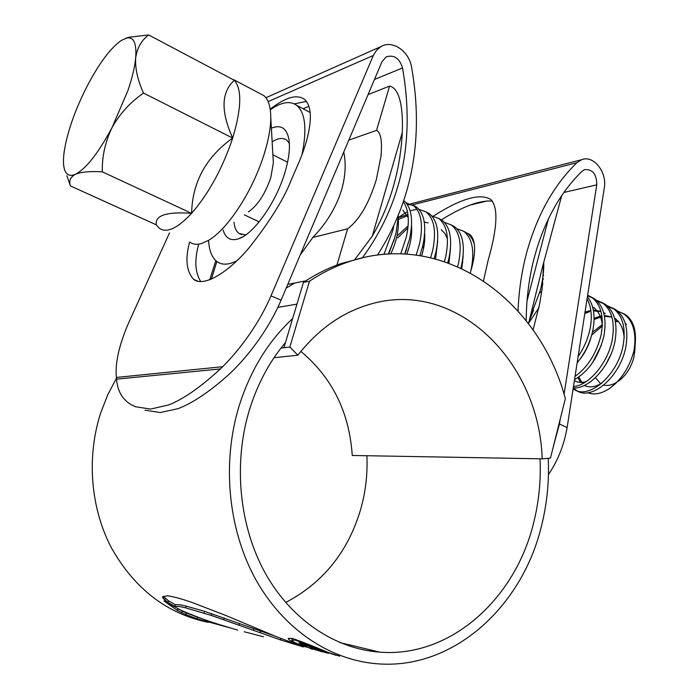 <?xml version="1.0" encoding="UTF-8"?>
<svg xmlns="http://www.w3.org/2000/svg" width="699" height="699" viewBox="0 0 699 699"><rect width="100%" height="100%" fill="white"/><g stroke="black" fill="none" stroke-linecap="round" stroke-linejoin="round"><path stroke-width="1.05" d="M565.36 398.561C538.649 298.49 441.986 228.783 347.412 262.221C334.305 266.756 321.662 273.082 309.482 281.19L289.858 347.045L297.853 355.214C317.94 329.587 341.662 312.698 369.011 304.554C455.521 277.887 539.392 360.894 542.171 458.832L550.462 458.107L565.36 398.561M363.026 257.713L341.217 263.514C328.163 268.023 315.581 274.305 303.453 282.37L309.482 281.19M300.85 351.414C332.2 377.574 349.334 412.261 352.252 455.468L542.171 458.832M274.017 357.739L297.853 355.214M303.453 282.37L283.916 347.744L289.858 347.045M283.916 347.744L280.972 348.093M128.013 90.337C132.207 77.851 134.758 67.078 135.658 58.026C136.786 43.539 133.841 36.864 126.816 38.008L121.381 40.393C110.355 48.187 98.725 63.845 86.501 87.375C74.575 111.158 67.13 132.661 64.168 151.866C63.251 158.586 63.242 163.985 64.133 168.083C65.689 174.776 69.463 176.838 75.448 174.269C86.108 168.73 98.306 153.168 112.032 127.594L128.013 90.337M66.877 175.764L70.424 185.934C68.72 180.919 70.389 177.03 75.448 174.269C81.434 171.902 90.381 171.098 102.299 171.84C101.949 156.655 105.191 141.906 112.032 127.594C119.712 113.867 130.197 102.36 143.496 93.081C137.703 80.289 135.09 68.607 135.658 58.026C137.091 48.048 141.425 40.359 148.651 34.95L128.826 37.274L125.505 38.358M229.15 77.554L234.34 80.298C242.064 89.271 241.513 108.528 232.697 138.07C222.518 168.354 208.818 193.431 191.613 213.326C177.59 228.328 166.86 233.352 159.442 228.381L156.296 224.833C154.811 215.388 166.58 211.552 191.613 213.326C192.33 182.159 206.03 157.074 232.697 138.07C220.648 111.403 221.19 92.146 234.34 80.298L148.651 34.95M260.185 93.701L263.864 95.632C268.381 99.354 270.679 106.597 270.766 117.362C270.81 127.332 268.626 139.538 264.213 153.972C252.269 192.208 227.839 228.896 208.59 240.342L201.268 243.619C196.69 244.825 192.968 244.37 190.084 242.247M273.195 160.115L273.353 162.954L270.784 177.616C265.122 193.972 257.669 205.419 248.416 211.963M595.146 358.832L595.286 358.36M634.814 350.374L633.827 357.565C631.118 367.665 625.946 375.573 618.309 381.296M635.094 346.285L634.675 352.593M634.797 349.264L635.199 344.301M625.491 314.707L623.639 313.755C633.355 320.937 636.78 333.301 633.932 350.846L635.286 342.894C636.291 329.491 633.032 320.098 625.491 314.707L622.853 313.266M623.648 313.755L617.628 311.107M573.355 387.849L576.631 390.566C591.371 401.217 620.415 376.901 625.841 346.809C628.733 329.212 625.352 316.822 615.688 309.657L608.095 306.678M573.136 388.775L573.949 389.317C588.654 399.959 617.689 375.581 623.132 345.455C626.033 327.831 622.66 315.441 613.014 308.285L606.959 305.638M573.276 387.84C588.864 389.509 610.227 366.39 614.963 341.374C617.899 323.698 614.57 311.282 604.976 304.135L597.313 301.164M573.486 386.486C588.654 385.673 607.789 363.305 612.219 340.011C615.172 322.309 611.861 309.884 602.276 302.746L596.177 300.098M574.552 379.609C588.908 371.178 598.702 356.604 603.953 335.887C606.95 318.124 603.674 305.681 594.141 298.552L587.553 295.808M575.059 376.35C587.92 367.124 596.631 353.17 601.184 334.498C604.189 316.717 600.93 304.266 591.415 297.154L587.641 295.223M577.147 362.868C585.019 353.222 590.244 342.379 592.831 330.33C595.539 316.097 593.731 304.886 587.413 296.699M578.125 356.577C584.032 347.849 587.999 338.631 590.026 328.932C592.403 317.075 591.424 307.027 587.09 298.805M541.681 291.396L539.593 292.986M543.639 275.371L543.202 274.716M543.341 279.181L542.808 277.818M462.834 262.466L461.987 263.383M470.803 235.371L469.3 235.091M474.403 244.335C472.699 238.988 470.139 235.179 466.749 232.898L463.551 231.238M470.436 272.531L471.152 269.604C474.787 250.871 472.288 238.114 463.664 231.308L456.963 228.774M460.877 268.032L461.663 264.869C465.351 246.074 462.913 233.291 454.35 226.511L451.152 224.851M457.662 266.59L458.483 263.278C462.179 244.458 459.767 231.666 451.231 224.903L444.477 222.396M447.806 262.684L448.88 258.481C452.629 239.6 450.278 226.791 441.82 220.054L438.614 218.394M444.459 261.522L445.665 256.882C449.431 237.966 447.089 225.157 438.657 218.429L431.833 215.939M434.193 258.508L435.949 252.024C439.758 233.047 437.487 220.211 429.134 213.518L425.927 211.858M398.465 221.758L397.932 222.256M430.689 257.651L432.69 250.399C436.517 231.404 434.271 218.56 425.936 211.867L419.051 209.403M417.032 209.342L410.13 210.687M407.508 211.753L406.189 212.391M405.577 212.706L398.281 217.607M419.907 255.563L422.851 245.489C426.74 226.424 424.546 213.562 416.298 206.904L413.109 205.261M416.202 255.039L419.557 243.846C423.454 224.755 421.287 211.884 413.065 205.235L407.307 204.414M416.289 206.895L406.11 202.806M404.73 253.99L409.597 238.875C413.476 220.325 411.58 207.594 403.926 200.674M400.763 253.842L406.259 237.214C409.71 221.749 408.784 209.997 403.498 201.967M388.312 254.052L394.411 238.639L396.184 232.182L398.316 215.877M383.943 254.366L392.803 230.495L393.677 226.459M616.894 382.231C612.184 385.079 607.807 386.031 603.753 385.105M600.852 383.969L595.382 377.678M633.932 350.846C629.65 366.984 621.664 379.417 609.991 388.137C601.743 393.72 594.333 395.25 587.772 392.742M626.531 324.371L625.378 323.689M618.44 321.654L615.408 321.619M602.328 326.031L591.686 335.039M578.798 376.997L582.573 383.629M584.539 385.298L585.622 385.962M615.976 318.98L614.578 318.167M611.948 317.075L604.513 316.298M602.031 316.638L594.089 319.478M574.395 380.632C577.619 382.598 581.489 382.938 585.998 381.637M605.509 365.096L611.101 354.07M605.308 313.528L603.656 312.584M601.009 311.544L593.503 310.933M589.65 311.667L584.81 313.475M592.507 362.746L601.411 345.088M579.882 359.408C585.107 352.794 588.855 345.315 591.118 336.97M539.06 307.455L528.61 323.235M542.87 283.497L542.048 282.466M529.099 321.357L533.538 310.059M461.838 268.477L463.149 255.93M448.95 263.095L450.497 248.538M435.582 258.866L437.679 241.103M428.085 222.946L424.284 222.011M407.91 227.926L397.687 237.931M421.602 255.834C424.092 248.049 425.123 240.639 424.695 233.615M407.456 215.729L398.334 219.451M406.783 254.113C410.601 244.126 412.192 234.785 411.554 226.083M390.767 253.92C396.648 241.225 399.138 229.412 398.238 218.49M617.925 321.068L615.269 320.911M602.328 324.616L592.403 332.252M577.907 377.609L580.196 381.776M584.364 385.376C589.388 387.901 595.225 387.15 601.874 383.113M624.198 337.608C623.351 328.347 620.17 321.907 614.648 318.298L614.613 318.272M611.887 316.857L604.373 315.555M601.909 315.773L594.098 318.159M600.939 311.3L593.364 310.155M590.856 310.426L585.019 312.121M602.381 325.096C601.323 316.568 598.248 310.644 593.163 307.324L594.517 308.023M532.463 313.379L531.03 315.581M542.704 284.746L541.874 283.392M423.987 246.109L422.213 248.04M447.482 238.901L444.861 233.396L441.261 229.744M408.12 225.873L396.901 236.218M406.949 214.759L398.273 217.747M404.861 253.999L406.722 248.722M408.251 217.581L402.869 210.137M388.644 254.025L394.437 238.534M143.496 93.081L232.697 138.07M102.299 171.84L191.613 213.326M70.424 185.934L156.296 224.833M271.387 128.188C280.937 124.317 286.808 128.135 288.993 139.651C290.242 148.363 288.844 159.442 284.799 172.871C275.869 202.928 253.457 234.34 238.481 238.813C230.644 241.251 225.524 238.307 223.121 229.988M233.982 222.247C234.576 227.699 236.279 231.465 239.093 233.536L245.83 234.855M302.029 154.496C307.114 129.184 305.358 112.81 296.752 105.374C290.015 100.542 281.199 102.037 270.303 109.857M343.768 152.024C346.18 163.741 345.446 176.428 341.549 190.084C335.939 207.743 326.363 223.531 312.829 237.442L347.604 228.809C362.362 217.686 370.907 196.961 376.289 179.774L380.981 156.323C381.803 146.607 382.239 133.299 376.551 130.381L389.57 86.099L368.05 94.627M305.786 280.832L287.77 284.379M300.186 255.03L312.829 237.442M348.792 140.141L376.551 130.381M389.57 86.099C401.724 88.668 403.043 115.772 402.274 132.539L372.279 236.131C390.252 205.043 400.247 170.512 402.274 132.539M372.279 236.131L354.498 259.958M289.377 143.382L286.669 140.097C282.955 137.441 278.115 138.018 272.156 141.827M208.555 240.36C209.184 250.862 212.094 258.01 217.267 261.802C222.299 265.271 228.888 264.895 237.031 260.675M561.751 195.554L542.739 266.092L528.496 323.689M543.717 262.37C543.979 271.116 542.826 280.517 540.248 290.566L530.122 317.425M487.186 200.963L470.13 205.078M466.949 233.038L469.728 234.436C475.687 239.792 476.194 251.535 471.248 269.648M366.888 455.731C367.691 473.625 365.708 491.205 360.937 508.47C348.39 551.406 323.288 582.756 285.638 602.503M540.021 458.789C541.035 480.239 538.964 501.332 533.818 522.083C515.827 598.064 451.204 657.785 379.88 652.167C335.406 648.969 291.553 620.1 265.349 573.32C239.32 526.452 233.108 464.188 249.211 410.61C257.223 384.485 269.316 361.776 285.48 342.51M362.353 257.87C401.82 203.855 415.215 140.551 402.537 67.952C399.426 58.183 393.991 54.487 386.215 56.872L381.96 61.748L281.103 300.142C269.421 327.595 250.216 353.816 231.421 372.095L228.302 374.996C209.429 391.859 192.688 403.078 178.079 408.662L160.202 412.532L145.051 410.191M169.499 232.924L128.869 322.335C119.145 344.651 114.986 363.026 116.401 377.451L116.515 379.164C117.458 390.758 122.22 399.199 130.8 404.476L135.169 406.669L150.521 409.09L168.782 404.904C183.348 399.19 200.552 387.202 220.368 368.941L222.71 366.695C240.884 348.513 259.46 322.807 270.994 295.869L281.103 300.142M553.154 447.334L559.453 423.97L567.116 427.57L604.286 187.935C607.274 172.181 593.503 154.741 581.69 159.687L576.937 162.692C553.634 185.235 536.788 215.554 526.408 253.641C521.603 271.981 518.815 291.09 518.046 310.976M483.516 280.78L488.077 260.578C497.513 227.586 498.404 207.21 490.759 199.451C480.012 192.968 460.859 198.542 433.31 216.166M492.384 201.111C480.108 200.028 463.14 206.257 441.453 219.818M564.084 394.253L596.771 184.842C596.701 174.217 592.665 169.132 584.661 169.595L582.022 171.255C559.969 192.767 544.04 221.592 534.254 257.73C529.021 277.835 526.338 298.831 526.198 320.701M548.217 458.308C549.265 480.947 547.09 503.236 541.681 525.167C522.581 606.487 453.022 670.656 376.219 663.692C329.255 659.742 283.051 628.829 255.511 579.087C228.162 529.265 221.784 463.288 238.936 406.591C250.163 370.741 268.067 341.392 292.645 318.543M208.232 622.355C166.86 613.731 134.558 588.846 111.342 547.701C90.451 507.692 86.44 456.928 100.717 412.856L107.663 394.952L116.462 378.168M185.724 607.859C180.796 606.601 177.153 606.129 174.794 606.435L167.909 602.459L163.147 598.414L162.552 596.675L167.681 595.784C174.802 596.929 183.636 599.419 194.156 603.246L226.161 615.618L275.476 636.291L303.113 646.872L280.5 639.9L211.194 615.4L185.724 607.859L186.249 606.129L204.484 611.302L274.672 635.968M232.776 628.611L197.092 618.825L185.838 614.578L177.424 610.463L163.994 600.948L180.482 610.009C195.65 616.623 210.189 621.961 224.108 626.007L237.625 630.122M244.196 631.747L263.532 636.772M303.785 646.811L303.156 646.697M312.523 649.257L310.391 648.646M326.162 652.717L299.862 645.177C292.13 642.058 288.259 639.795 288.241 638.397L292.243 638.414C301.723 641.638 313.554 646.26 327.735 652.281L339.67 656.212M198.726 244.152C194.296 260.063 194.986 272.54 200.788 281.601M306.442 101.425L294.366 103.88M294.829 282.99L286.214 288.058M559.453 423.97L560.187 419.225M543.743 262.282L542.214 288.049L539.619 304.196L533.057 329.954M567.116 427.57C564.058 445.141 557.828 460.807 548.427 474.56M377.504 255.083C412.628 200.097 423.978 137.415 411.545 67.034C408.994 51.097 392.384 39.694 381.086 46.527L376.586 50.206L373.336 55.466L270.994 295.869M189.604 242.011C185.034 258.971 186.38 271.413 193.649 279.355C203.671 287.525 228.564 272.374 249.333 247.516C270.015 221.216 283.96 198.787 291.168 180.246L298.106 164.186C307.368 143.4 316.699 110.381 304.546 99.433C297.066 93.919 285.62 97.161 270.198 109.175M325.708 651.494L295.319 640.17L291.859 640.074C291.894 641.158 295.205 643.028 301.793 645.666L322.44 651.852M335.808 655.269L325.638 651.739M177.424 610.463L177.922 608.838L186.327 612.962L197.572 617.217L197.092 618.825M201.609 618.563L197.572 617.217M163.147 598.414L163.671 596.684L168.424 600.764L175.3 604.757L174.794 606.435M168.424 600.764L167.909 602.459M165.2 598.327L164.676 600.039M303.244 646.4L303.113 646.872M175.3 604.757C177.668 604.425 181.312 604.888 186.249 606.129M320.553 650.411L328.443 653.329L310.924 648.445L323.952 652.036L304.117 644.661L302.711 644.504L306.415 646.479L304.1 645.893L298.849 642.966L300.858 643.124L320.553 650.411M304.266 644.137L304.117 644.661M336.944 265.061L347.604 228.809M216.873 261.522L211.299 279.242M527.02 300.998L548.47 218.726M296.944 304.144L277.853 307.385M402.537 67.952L374.454 79.476M308.949 106.362L303.113 108.756M596.771 184.842L563.892 192.461M576.937 162.692L412.541 204.886M222.71 366.695L116.401 377.451M373.336 55.466L268.136 101.573M220.368 368.941L116.515 379.164M295.537 639.384L295.319 640.17M186.327 612.962L185.838 614.578M182.221 611.127L181.731 612.743M292.497 643.01L292.296 643.7M280.902 638.493L280.5 639.9M260.526 630.996L260.002 632.796M253.886 628.602L253.37 630.402M239.591 623.447L239.067 625.238M224.204 617.96L223.68 619.742M211.727 613.626L211.194 615.4M204.484 611.302L203.959 613.058M341.217 263.514L347.412 262.221M263.855 95.641L233.571 79.607M270.766 117.362L273.353 162.954M272.89 154.811L287.577 162.238M634.989 347.552L635.286 342.894M615.679 309.657L613.014 308.276M604.967 304.135L602.276 302.746M594.141 298.552L591.415 297.145M466.74 232.898L463.655 231.308M454.35 226.511L451.231 224.903M441.812 220.054L438.657 218.42M429.125 213.518L425.936 211.867M576.631 390.566L573.949 389.317M615.496 383.611L609.991 388.137M244.344 214.855L259.154 221.88M584.967 385.577L584.451 385.341M406.084 250.653L406.739 248.669M393.624 241.356L394.411 238.639M126.816 38.008L128.826 37.274M243.025 236.681L238.481 238.813M296.752 105.374L310.199 112.539M239.093 233.536L241.697 234.75M215.808 260.631L209.761 279.853M379.88 652.167L339.88 642.582M581.69 159.687L410.61 203.881M381.086 46.527L265.908 97.729M198.088 281.295L193.649 279.355M292.322 638.432L291.859 640.074M302.938 643.709L302.711 644.504"/></g></svg>
